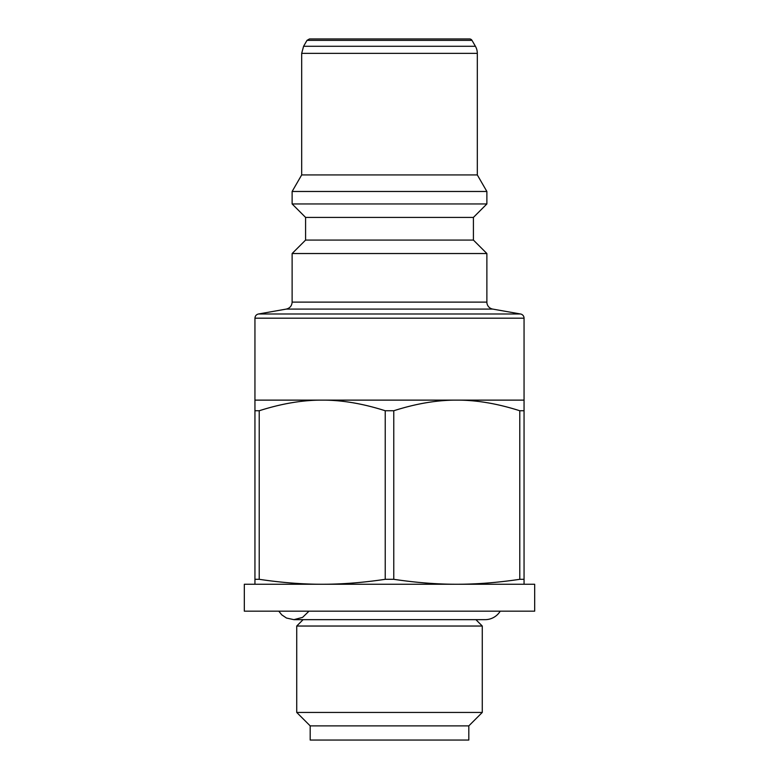 <?xml version="1.0" encoding="UTF-8"?>
<svg xmlns="http://www.w3.org/2000/svg" width="779" height="779" viewBox="0 0 779 779"><rect width="100%" height="100%" fill="white"/><g stroke="black" fill="none" stroke-linecap="round" stroke-linejoin="round"><path stroke-width="1.17" d="M244.324 584.25L534.676 584.25L534.676 611.164L244.324 611.164L244.324 584.25M500.225 611.164A17.703 17.703 -90 0 1 485.103 619.656L293.897 619.656L302.564 617.387L309.02 611.164M301.687 174.924L477.313 174.924L486.875 191.478L292.125 191.478L301.687 174.924L301.687 53.371L477.313 53.371A14.168 14.168 0 0 0 475.414 46.282L303.586 46.282L301.687 53.371M305.582 217.409L473.418 217.409L473.418 240.078L305.582 240.078L305.582 217.409L292.125 203.952L486.875 203.952L486.875 191.478M305.582 240.078L292.125 253.526L486.875 253.526L473.418 240.078M292.125 302.116C291.852 305.855 289.905 308.182 286.273 309.088L492.727 309.088A7.079 7.079 0 0 1 486.875 302.116L292.125 302.116L292.125 253.526M259.212 579.313L259.212 410.757C281.589 403.6 302.593 400.055 322.224 400.124C341.854 400.055 362.858 403.6 385.235 410.757L385.235 579.313C362.858 582.634 341.854 584.279 322.224 584.25C302.593 584.279 281.589 582.634 259.212 579.313L254.947 579.313L254.947 400.124L524.053 400.124L524.053 318.183A4.246 4.246 0 0 0 520.547 313.995L258.453 313.995C256.281 314.541 255.103 315.943 254.947 318.183L524.053 318.183M471.996 40.362A2.834 2.834 0 0 0 469.542 38.95L309.458 38.95L307.004 40.362L471.996 40.362L475.414 46.282M303.099 619.656L296.731 626.034L482.269 626.034L475.901 619.656M310.188 725.882L468.812 725.882L468.812 740.05L310.188 740.05L310.188 725.882L296.731 712.434L482.269 712.434L482.269 626.034M254.947 410.757L259.212 410.757M385.235 579.313L393.765 579.313L393.765 410.757C416.142 403.6 437.146 400.055 456.776 400.124C476.407 400.055 497.411 403.6 519.788 410.757L519.788 579.313L524.053 579.313L524.053 400.124M385.235 410.757L393.765 410.757M519.788 410.757L524.053 410.757M254.947 579.313L254.947 584.25M519.788 579.313C497.411 582.634 476.407 584.279 456.776 584.25C437.146 584.279 416.142 582.634 393.765 579.313M524.053 584.25L524.053 579.313M278.775 611.164L281.764 614.855L286.487 618.039L293.897 619.656M292.125 203.952L292.125 191.478M473.418 217.409L486.875 203.952M486.875 302.116L486.875 253.526M254.947 400.124L254.947 318.183M286.273 309.088L258.453 313.995M492.727 309.088L520.547 313.995M477.313 174.924L477.313 53.371M307.004 40.362L303.586 46.282M296.731 712.434L296.731 626.034M468.812 725.882L482.269 712.434"/></g></svg>
